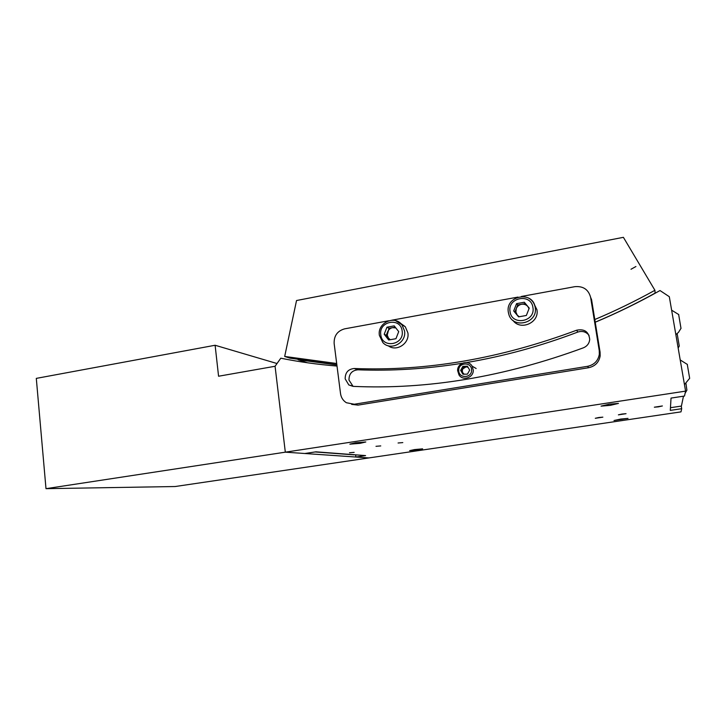 <?xml version="1.0" encoding="UTF-8"?>
<svg xmlns="http://www.w3.org/2000/svg" width="726" height="726" viewBox="0 0 726 726"><rect width="100%" height="100%" fill="white"/><g stroke="black" fill="none" stroke-linecap="round" stroke-linejoin="round"><path stroke-width="1.09" d="M353.998 454.848L315.102 451.953M595.229 322.235C617.136 313.042 638.735 302.479 660.007 290.545L669.308 296.698L685.589 391.123L45.992 488.671L175.129 486.529L368.962 457.925L285.318 452.162L275.072 366.267L218.571 376.231L215.114 345.258L277.014 363.526M215.114 345.258L36.3 378.382L45.992 488.671M390.307 339.714L388.492 338.153L387.23 335.122L389 328.297L395.225 327.172M400.18 323.006L405.271 326.709L407.885 332.826C409.818 343.443 396.432 352.164 388.174 345.748M389.78 339.804L386.268 335.294L387.639 331.791C388.601 329.54 390.261 328.152 392.603 327.644L395.815 327.925M388.682 339.995L384.208 334.241L386.958 327.19L394.209 325.874L398.719 331.628L395.951 338.706L388.682 339.995M386.268 335.294L384.208 334.241M389 328.297L386.958 327.19M678.638 314.44L680.997 328.379M677.177 333.733L679.264 346.039M519.244 316.745L517.275 315.148L515.887 312.026L516.277 308.595L517.702 304.974L525.397 303.577L529.218 308.178M533.537 302.833L536.931 309.712C539.59 322.689 520.342 331.11 512.919 320.329M518.673 316.845L514.852 312.216L516.277 308.595C517.293 306.254 519.045 304.82 521.549 304.276C524.081 303.904 526.178 304.648 527.838 306.508L529.018 308.695M518.582 316.863L513.699 310.946L516.567 303.649L524.326 302.243L529.236 308.151L526.35 315.474L518.582 316.863M514.852 312.216L513.699 310.946M517.702 304.974L516.567 303.649M525.397 303.577L524.326 302.243M336.873 364.924L298.114 359.751L307.534 362.791M353.081 386.368L348.825 384.952L345.168 378.872C345.168 372.565 348.199 369.107 354.243 368.499C426.262 371.385 500.405 358.626 576.662 330.212C584.457 328.678 588.813 331.746 589.721 339.432C589.276 343.407 587.171 346.202 583.395 347.818C504.289 376.903 427.514 389.762 353.081 386.368L348.97 380.052C348.97 373.817 351.965 370.405 357.945 369.797C391.831 371.104 426.589 368.926 462.226 363.263M587.606 366.312C594.204 364.833 598.106 360.84 599.322 354.342L599.249 350.631L590.619 297.37L591.572 299.647L600.093 352.255L600.166 355.912C598.968 362.338 595.111 366.276 588.595 367.728L587.606 366.312L354.288 404.237L346.384 402.73C343.08 400.643 341.12 397.594 340.521 393.583L334.142 343.489C333.896 335.82 337.372 330.947 344.569 328.86L388.564 320.801M391.722 320.22L517.992 297.088M521.359 296.471L574.847 286.67C583.223 285.944 588.477 289.511 590.619 297.37M588.595 367.728L358.009 405.117L351.638 404.364M466.537 362.555C503.554 356.321 540.634 346.157 577.787 332.072C582.379 330.648 586.145 331.764 589.085 335.421M687.259 364.307L689.664 378.346M683.475 396.196L681.415 406.07L670.461 407.703L681.415 406.07M685.97 383.464L686.896 390.198M658.391 406.85L662.384 405.961L654.344 407.204L658.391 406.85M354.143 452.38L349.487 452.77L354.143 452.38M620.712 419.065L628.017 418.394L614.014 420.499L620.712 419.065M414.582 449.575L422.614 448.85L417.659 449.92L409.645 450.637L414.582 449.575M609.286 404.182L618.47 403.42L610.203 405.371L601.055 406.133L609.286 404.182M355.486 442.806L365.813 441.98L360.15 443.341L349.85 444.158L355.486 442.806M598.832 417.504L602.861 417.151L595.284 418.294L598.832 417.504M398.075 442.996L402.794 442.597L398.075 442.996M375.995 446.318L380.76 445.918L375.995 446.318M622.055 414.038L626.039 413.684L618.389 414.855L622.055 414.038M685.589 391.123L684.491 396.042L671.033 398.084L670.298 410.39L681.696 408.702L680.988 411.878L368.962 457.925L355.894 457.026L365.586 455.592L315.946 451.826L304.811 453.505L285.318 452.162L275.072 366.267L280.79 358.199C299.039 361.884 317.779 364.497 337.018 366.049M681.696 408.702L681.242 406.097M355.613 454.83L355.894 457.026M336.846 364.733L289.928 358.127L284.683 356.448L296.535 300.528L623.398 237.329L654.925 290.291C635.15 301.226 615.103 310.973 594.794 319.531M635.922 266.524L631.003 269.255M595.22 322.172C615.457 313.686 635.413 304.003 655.097 293.132L654.925 290.291M336.692 363.508L284.683 356.448M468.016 367.274L466.128 366.839L462.771 368.899L462.262 370.868L462.789 372.819L464.204 374.208M471.591 370.06C471.827 361.73 458.387 362.129 458.75 370.405C458.478 378.709 471.945 378.382 471.591 370.06M473.27 370.169L472.154 366.194C468.533 359.443 457.208 362.9 457.625 370.587L459.059 375.07C463.006 381.241 473.67 377.584 473.27 370.169M467.735 366.793L463.878 366.902L461.654 370.886L463.615 374.226M469.686 370.115L467.399 366.222L462.879 366.349L460.647 370.351L462.925 374.244L467.444 374.126L469.686 370.115M461.654 370.886L460.647 370.351M463.878 366.902L462.879 366.349M353.852 454.866L354.606 454.757M402.159 331.011C400.725 316.899 378.391 321.019 380.796 334.849C382.103 348.916 404.563 344.986 402.159 331.011M395.479 320.602L401.905 324.749L404.536 330.938C406.732 342.799 390.561 351.384 382.847 342.554L379.453 335.448M532.92 307.488C531.196 292.932 507.302 297.342 510.051 311.599C511.639 326.11 535.679 321.899 532.92 307.488M528.238 297.896C532.022 299.911 534.327 303.023 535.162 307.234L535.198 307.452C538.329 323.288 512.502 329.54 508.726 314.004L508.345 312.28L508.726 314.004M354.243 368.499L357.945 369.797M599.249 350.631L600.093 352.255M354.288 404.237L358.009 405.117M576.662 330.212L577.787 332.072M353.97 454.857L354.633 454.757M405.271 326.709L401.905 324.749C394.527 314.712 377.139 323.016 379.38 335.348M379.389 335.403L382.847 342.554M675.852 334.65L678.501 332.336L681.033 328.288M678.756 314.576L671.632 310.174M678.166 348.099L679.291 345.975M536.895 309.494L535.162 307.234C532.802 290.318 505.16 295.6 508.327 312.207M348.825 384.952L352.6 386.069M600.166 355.912L599.322 354.342M684.464 384.608L689.7 378.255M687.386 364.452L680.208 359.942M685.135 393.147L686.923 390.134M476.147 368.499L472.154 366.194"/></g></svg>

